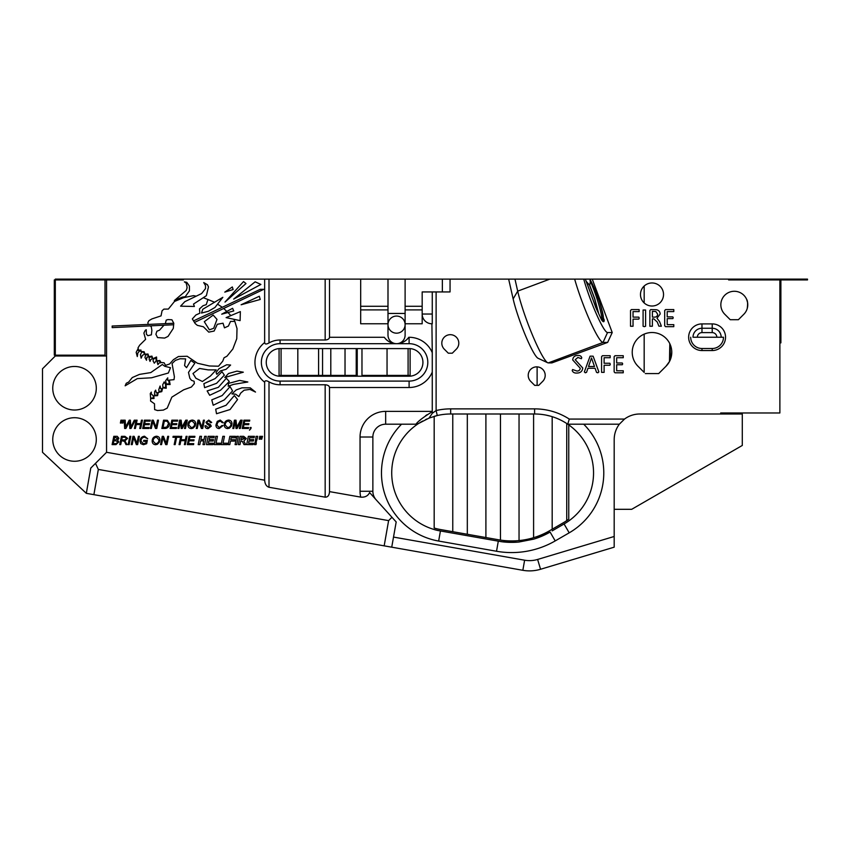 <?xml version="1.0" encoding="UTF-8"?>
<svg xmlns="http://www.w3.org/2000/svg" width="850" height="850" viewBox="0 0 850 850"><rect width="100%" height="100%" fill="white"/><g stroke="black" fill="none" stroke-linecap="round" stroke-linejoin="round"><path stroke-width="1.27" d="M586.16 281.35L589.73 285.313L594.756 298.775L598.623 313.374M602.161 320.663L604.18 319.908A25.628 3.177 69.5 0 1 603.702 321.704A25.628 3.177 69.5 0 1 601.588 319.908L597.996 312.152A21.781 2.699 69.5 0 1 596.647 309.358L585.331 279.119L592.237 279.119L612.223 332.541L607.644 342.412L551.905 362.908L548.261 362.908L603.032 342.422A44.838 5.557 -110.5 0 1 590.123 321.279A44.838 5.557 -110.5 0 1 574.653 279.119L585.331 279.119M599.473 301.846C601.991 310.154 603.213 316.051 603.139 319.526L603.372 318.017C603.372 315.116 602.076 309.729 599.473 301.846C596.53 293.335 593.534 286.152 590.506 280.277L589.73 285.313M589.592 285.334L594.628 298.817L598.4 312.949M586.298 281.329L595.946 307.87M589.953 280.489C595.064 291.061 602.448 314.181 601.811 320.025L603.139 319.526M514.972 279.119L517.692 291.146A44.838 5.557 69.5 0 0 532.599 335.421A44.838 5.557 69.5 0 0 547.751 362.78L538.05 358.275A37.156 4.601 -110.5 0 1 525.491 335.591A37.156 4.601 -110.5 0 1 513.145 298.913L508.651 279.119L583.737 279.119A37.156 4.601 69.5 0 0 596.615 314.532A37.156 4.601 69.5 0 0 607.527 332.541L612.223 332.541M432.576 413.068L436.114 410.539A64.058 64.058 0 0 1 450.67 408.871L534.608 408.871A64.058 64.058 0 0 1 569.287 419.071L624.506 419.071A25.628 25.628 0 0 1 639.806 413.993L720.694 413.993L720.694 412.973L779.875 412.973L779.875 279.926L728.631 279.926L728.631 279.119L592.237 279.119M728.631 279.119L807.5 279.119L807.5 279.926L779.875 279.926L779.875 279.119M329.524 279.119L329.524 337.28L384.296 337.28A14.928 14.928 0 0 0 396.546 343.687L280.075 343.687A18.7 18.7 0 0 0 261.364 362.387A18.7 18.7 0 0 0 280.075 381.098L409.105 381.098A18.7 18.7 0 0 0 427.805 362.387A18.7 18.7 0 0 0 409.105 343.687L396.546 343.687A14.928 14.928 0 0 0 408.808 337.28L409.105 337.28A25.107 25.107 0 0 1 432.267 352.697L432.267 372.087A25.107 25.107 0 0 1 409.105 387.504L329.524 387.504C329.248 385.858 327.792 384.954 325.168 384.774L280.075 384.774A22.387 22.387 0 0 1 269.004 381.852C266.316 380.332 264.86 380.449 264.648 382.203L264.648 480.176L106.558 452.296L106.558 279.926L55.314 279.926L55.314 279.119L387.993 279.119L387.993 323.776L360.676 323.776L360.676 279.119M387.993 323.776L387.993 335.123A8.553 8.553 0 0 0 396.546 343.687A8.553 8.553 0 0 0 405.11 335.123L405.11 279.119L387.993 279.119M405.11 279.119L508.651 279.119M644.173 286.036L644.173 302.951M644.173 334.146L644.173 372.417M668.801 341.849L669.396 342.879M279.066 348.606A13.823 13.823 0 0 0 266.262 362.897A13.823 13.823 0 0 0 280.075 376.21L409.105 376.21A13.823 13.823 0 0 0 422.918 362.897A13.823 13.823 0 0 0 410.114 348.606L279.066 348.574L279.066 375.402L281.084 375.402L281.084 348.574M357.234 348.574L357.234 375.402L345.026 375.402L345.026 348.574M448.301 353.186L444.295 349.18A8.5 8.5 0 0 1 450.309 334.677A8.5 8.5 0 0 1 456.312 349.18L452.317 353.186L448.301 353.186L452.317 353.186L456.312 349.18A8.5 8.5 0 0 0 450.309 334.677A8.5 8.5 0 0 0 444.295 349.18M534.703 385.369L530.697 381.363A8.5 8.5 0 0 1 536.701 366.86A8.5 8.5 0 0 1 542.714 381.363L538.709 385.369L534.703 385.369M724.784 314.266L730.235 319.717L724.784 314.266A13.473 13.473 0 0 1 734.304 291.274A13.473 13.473 0 0 1 743.824 314.266L738.374 319.717L730.235 319.717L738.374 319.717M643.811 372.056L638.021 366.276A19.773 19.773 0 0 1 652.003 332.52A19.773 19.773 0 0 1 665.986 366.276L658.686 373.575L645.331 373.575L658.686 373.575L660.206 372.056M652.003 306.021A11.528 11.528 0 0 0 663.531 294.493A11.528 11.528 0 0 0 652.003 282.965A11.528 11.528 0 0 0 640.475 294.493A11.528 11.528 0 0 0 652.003 306.021M673.795 324.658L673.774 326.676L665.539 326.676L664.689 325.752L664.689 310.516L665.55 309.591L673.784 309.591L673.795 311.599L667.207 311.599L667.207 316.88L672.796 316.88L673.232 317.783L672.796 318.633L667.207 318.633L667.207 324.658L673.795 324.658M645.596 310.006L645.596 326.251L644.343 326.676L643.089 326.251L643.089 310.006L645.596 310.006M623.252 370.781L623.231 372.789L614.996 372.789L614.146 371.875L614.146 356.628L615.007 355.714L623.241 355.714L623.252 357.723L616.664 357.723L616.664 362.993L622.253 362.993L622.689 363.906L622.253 364.756L616.664 364.756L616.664 370.781L623.252 370.781M593.119 356.182L598.867 371.918L597.879 372.789L596.551 372.385L595.085 368.273L587.956 368.273L586.553 372.332L585.289 372.789L584.343 371.907L590.091 356.161L593.119 356.182M610.183 355.714L610.194 357.723L604.106 357.723L604.106 363.248L609.854 363.248L610.289 364.246L609.854 365.256L604.106 365.256L604.106 372.364L601.588 372.374L601.588 356.628L602.438 355.714L610.183 355.714M639.115 309.591L639.136 311.599L633.037 311.599L633.037 317.124L638.786 317.124L639.221 318.123L638.786 319.132L633.037 319.132L633.037 326.251L630.53 326.251L630.53 310.505L631.38 309.591L639.115 309.591M661.034 325.274L661.332 326.251L658.867 326.124L657.294 322.054L653.841 318.888L652.386 318.888L652.386 326.241L649.867 326.251L649.867 310.505L650.707 309.591L656.147 309.697C658.654 310.091 660.004 311.536 660.174 314.022L656.997 318.24L659.494 321.491L661.034 325.274M575.216 359.72L582.749 367.997C582.335 371.344 580.391 373.022 576.916 373.044C574.568 373.235 572.996 372.417 572.199 370.589L572.613 369.527L576.948 371.036C578.903 371.046 579.997 370.111 580.242 368.252L572.698 359.933C573.049 356.968 574.759 355.481 577.841 355.459C579.891 355.321 581.198 356.065 581.751 357.701L581.4 358.721L577.894 357.467L575.216 359.72M669.481 361.547L669.811 343.687L670.682 358.785M690.699 337.227A11.273 11.273 0 0 0 701.972 348.5L712.215 348.5A11.273 11.273 0 0 0 723.488 337.227L721.183 337.227A8.967 8.967 0 0 0 712.215 328.259L701.972 328.259A8.967 8.967 0 0 0 693.005 337.227L716.826 337.227A4.611 4.611 0 0 0 712.215 332.616L701.972 332.616A4.611 4.611 0 0 0 697.361 337.227M747.246 308.465C747.851 303.832 747.671 300.836 746.704 299.466C747.671 300.836 747.851 303.832 747.246 308.465L747.734 305.798M747.617 302.706L746.704 299.466M669.492 361.526L665.986 366.276L658.686 373.575M742.294 412.973L742.294 413.993L720.694 413.993M614.189 509.309L631.699 509.309L742.294 445.453L742.294 413.993M214.657 302.271L207.952 299.508L206.252 304.64L203.044 305.713L199.474 308.922L199.835 313.204L195.904 314.989L192.334 318.92L195.192 323.563L197.327 325.348L203.405 326.772L208.76 332.127L214.115 331.054L217.324 324.275L223.04 323.202L224.464 327.845L228.395 326.06L230.531 321.417L234.834 321.417L233.846 319.271M222.317 307.286L217.536 304.151M226.822 311.419L223.656 308.486M230.828 315.626L227.991 312.492M148.92 428.474L142.715 428.474L144.415 420.176L150.259 420.176L150.11 421.132L145.191 421.132L144.67 423.693L149.409 423.693L149.196 424.649L144.468 424.649L143.884 427.518L149.122 427.518L148.92 428.474M125.874 428.474L124.642 428.474L124.217 420.176L125.173 420.176L125.651 426.987L129.243 420.176L130.379 420.176L130.857 427.093L134.268 420.176L135.331 420.176L131.028 428.474L129.848 428.474L129.37 421.77L125.874 428.474M151.343 428.474L150.365 428.474L152.065 420.176L153.298 420.176L156.039 427.306L157.505 420.176L158.472 420.176L156.772 428.474L155.486 428.474L152.788 421.441L151.343 428.474M176.343 428.474L170.138 428.474L171.838 420.176L177.682 420.176L177.533 421.132L172.614 421.132L172.093 423.693L176.832 423.693L176.619 424.649L171.891 424.649L171.307 427.518L176.545 427.518L176.343 428.474M191.303 428.581C189.146 428.379 188.009 427.178 187.882 424.989C187.956 422.099 189.401 420.463 192.206 420.07C194.416 420.272 195.564 421.504 195.649 423.757L195.16 425.988L193.067 428.177L191.303 428.581M208.133 428.581C206.167 428.623 205.116 427.709 204.999 425.818L205.955 425.712L208.186 427.624L210.311 426.233L207.071 424.044L205.955 422.269L208.76 420.07L211.692 422.429L210.736 422.694L208.718 421.026L207.304 421.43L206.911 422.227L207.655 423.226L210.322 424.479L211.268 426.169L208.133 428.581M227.651 428.581C225.494 428.379 224.357 427.178 224.241 424.989C224.315 422.099 225.749 420.463 228.554 420.07C230.775 420.272 231.923 421.504 231.997 423.757L231.508 425.988L229.426 428.177L227.651 428.581M250.463 428.474L250.176 427.518L251.133 427.518L250.92 428.581L249.486 430.174L250.463 428.474M180.041 444.614L179.063 444.614L180.763 436.326L181.741 436.326L181.039 439.726L185.385 439.726L186.097 436.326L187.074 436.326L185.353 444.614L184.376 444.614L185.194 440.683L180.848 440.683L180.041 444.614M202.98 444.614L203.734 440.895L200.579 440.895L199.824 444.614L198.199 444.614L199.877 436.326L201.503 436.326L200.855 439.514L204.021 439.514L204.669 436.326L206.284 436.326L204.606 444.614L202.98 444.614M220.097 444.614L214.136 444.614L215.826 436.326L217.451 436.326L216.049 443.233L220.416 443.233L220.097 444.614M236.704 444.614L235.078 444.614L236.768 436.326L238.383 436.326L236.704 444.614M175.153 444.614L174.176 444.614L175.674 437.283L172.943 437.283L173.145 436.326L179.52 436.326L179.318 437.283L176.651 437.283L175.153 444.614M155.593 444.72C153.436 444.518 152.288 443.328 152.171 441.139C152.246 438.239 153.691 436.603 156.485 436.22C158.706 436.422 159.853 437.644 159.928 439.907L159.449 442.127L157.356 444.316L155.593 444.72M132.207 444.614L131.229 444.614L132.94 436.326L134.162 436.326L136.903 443.445L138.369 436.326L139.347 436.326L137.636 444.614L136.361 444.614L133.652 437.58L132.207 444.614M120.732 444.614L119.754 444.614L121.454 436.326L124.929 436.326L127.617 438.345L124.907 440.895L127.032 444.614L125.981 444.614L124.578 441.554L122.868 440.895L121.486 440.895L120.732 444.614M254.426 444.614L254.756 443.02L256.349 443.02L256.02 444.614L254.426 444.614M253.045 444.614L246.659 444.614L248.349 436.326L254.426 436.326L254.107 437.707L249.698 437.707L249.305 439.62L253.683 439.62L253.364 441.001L249.029 441.001L248.572 443.233L253.364 443.233L253.045 444.614M259.919 439.195L259.207 439.195L259.739 436.326L260.706 436.326L259.919 439.195M121.104 423.056L120.392 423.056L120.923 420.176L121.901 420.176L121.104 423.056M106.558 279.119L106.558 279.926L183.419 279.926L183.419 279.119M264.648 382.203A25.107 25.107 0 0 1 264.648 342.571L264.648 279.119M261.726 439.195L261.014 439.195L261.545 436.326L262.512 436.326L261.726 439.195M240.688 441.214L239.998 444.614L238.372 444.614L240.061 436.326L243.706 436.326L246.341 438.494L243.833 441.086L245.703 444.614L244.003 444.614L242.314 441.373L240.688 441.214M257.284 438.451L256.02 442.489L255.17 442.489L256.126 436.326L257.72 436.326L257.284 438.451M116.004 444.614L112.104 444.614L113.815 436.326L117.247 436.326L118.904 438.249L117.629 440.257L118.798 441.968L116.004 444.614M129.126 444.614L128.148 444.614L129.848 436.326L130.826 436.326L129.126 444.614M146.179 441.32L143.565 441.32L143.767 440.364L147.347 440.364L146.667 443.711L143.438 444.72L140.792 443.636L140.059 441.288C140.154 438.292 141.653 436.603 144.532 436.22L147.677 438.77L144.511 437.176C142.205 437.506 141.036 438.887 141.015 441.288L143.416 443.764L145.817 443.062L146.179 441.32M161.542 444.614L160.565 444.614L162.276 436.326L163.498 436.326L166.239 443.445L167.705 436.326L168.683 436.326L166.972 444.614L165.697 444.614L162.988 437.58L161.542 444.614M229.798 444.614L228.172 444.614L229.851 436.326L235.503 436.326L235.184 437.707L231.2 437.707L230.786 439.726L234.759 439.726L234.441 441.108L230.509 441.108L229.798 444.614M227.109 444.614L221.159 444.614L222.838 436.326L224.464 436.326L223.061 443.233L227.428 443.233L227.109 444.614M212.861 444.614L206.486 444.614L208.176 436.326L214.242 436.326L213.924 437.707L209.514 437.707L209.132 439.62L213.499 439.62L213.18 441.001L208.845 441.001L208.388 443.233L213.18 443.233L212.861 444.614M193.566 444.614L187.351 444.614L189.051 436.326L194.905 436.326L194.746 437.283L189.837 437.283L189.306 439.832L194.055 439.832L193.843 440.789L189.114 440.789L188.519 443.658L193.758 443.658L193.566 444.614M248.413 428.474L242.197 428.474L243.897 420.176L249.751 420.176L249.592 421.132L244.683 421.132L244.152 423.693L248.901 423.693L248.689 424.649L243.961 424.649L243.366 427.518L248.604 427.518L248.413 428.474M233.803 428.474L232.836 428.474L234.419 420.176L235.992 420.176L236.821 427.125L240.582 420.176L242.133 420.176L240.316 428.474L239.328 428.474L241.188 421.132L237.097 428.474L236.034 428.474L235.163 421.345L233.803 428.474M219.289 427.624L222.009 425.499L222.966 425.606L219.215 428.581C217.069 428.421 215.974 427.242 215.942 425.043L217.281 421.366L220.235 420.07L223.284 422.631L222.328 422.737L220.235 421.026L217.738 422.354L216.899 425.053L219.289 427.624M197.253 428.474L196.286 428.474L197.986 420.176L199.208 420.176L201.96 427.306L203.416 420.176L204.393 420.176L202.683 428.474L201.407 428.474L198.698 421.441L197.253 428.474M178.957 428.474L177.99 428.474L179.573 420.176L181.146 420.176L181.974 427.125L185.736 420.176L187.287 420.176L185.47 428.474L184.482 428.474L186.341 421.132L182.251 428.474L181.188 428.474L180.317 421.345L178.957 428.474M164.804 428.474L161.851 428.474L163.551 420.176L167.386 420.314L169.501 423.566C169.447 425.956 168.332 427.55 166.154 428.347L164.804 428.474M122.91 423.056L122.198 423.056L122.729 420.176L123.707 420.176L122.91 423.056M135.394 428.474L134.428 428.474L136.127 420.176L137.094 420.176L136.404 423.587L140.749 423.587L141.451 420.176L142.428 420.176L140.707 428.474L139.74 428.474L140.548 424.543L136.202 424.543L135.394 428.474M207.952 299.508L203.278 297.702M196.169 296.193L193.587 295.63L183.749 297.627L174.473 301.474L168.364 309.071L163.891 309.124L162.063 310.781L161.043 315.881L151.927 318.909L148.92 320.684L147.9 322.586L148.113 324.413M163.986 325.21L159.481 330.204L156.889 331.224L155.901 334.263L157.558 337.588L164.645 338.077L168.034 336.409L173.283 328.429L173.793 323.266L171.913 319.781L167.939 319.568L166.218 320.121L165.336 323.648M150.153 325.848L151.279 326.783L151.874 330.353L151.385 334.836L147.879 335.676L146.423 334.199L146.242 329.726L145.244 330.353L143.873 333.094L145.616 339.331L139.666 345.174L138.029 347.831L138.582 350.115L141.026 350.083L140.728 351.475L144.128 351.73L145.021 354.195L147.996 354.014L148.803 356.649L151.948 356.118L152.756 358.753L156.549 357.021L156.719 360.857L159.779 360.496L160.947 362.451L164.082 362.791L165.58 365.351L169.628 363.97L173.485 359.624L178.447 356.522L187.17 356.246L197.391 363.226L209.355 365.978L218.524 366.212L222.732 361.218L224.039 357.776L226.939 356.224L232.826 349.031L236.757 338.725L237.012 328.536L234.834 321.417M624.506 419.071L619.352 424.192A25.628 25.628 0 0 0 614.189 439.62L614.189 547.177L540.558 569.266A38.431 38.431 0 0 1 522.846 570.297L384.168 545.849L388.609 520.614L391.956 517.278L369.601 492.575C367.986 495.954 365.033 497.473 360.729 497.123L329.524 491.619L329.524 387.504M432.267 372.087L432.267 413.344L429.027 418.115L418.763 423.374A58.926 58.926 0 0 0 434.18 529.508A58.926 58.926 0 0 1 418.763 423.374L419.974 422.609M329.524 337.28C329.248 338.916 327.792 339.83 325.168 340L280.075 340A22.387 22.387 0 0 0 269.004 342.933C266.316 344.441 264.86 344.324 264.648 342.571M432.267 291.933L432.267 314.033L422.174 314.033A9.732 9.732 0 0 0 431.906 323.776L432.267 352.697M405.11 323.776L422.174 323.776L422.174 291.933L450.054 291.933L450.054 279.119M396.546 333.179A8.553 8.553 0 0 0 405.11 324.626A8.553 8.553 0 0 0 396.546 316.062A8.553 8.553 0 0 0 387.993 324.626A8.553 8.553 0 0 0 396.546 333.179M384.296 337.28C387.345 341.402 391.425 343.538 396.546 343.687C401.678 343.538 405.758 341.402 408.808 337.28M421.366 419.007L419.316 420.856M384.168 545.849L86.317 493.329L90.759 468.095L95.498 463.356L98.334 469.434L93.882 494.658M546.114 415.129L550.162 416.086M552.181 416.681L553.106 416.967L552.181 416.681L552.181 529.242L563.359 522.739A57.524 57.524 0 0 0 566.737 520.636L566.737 423.523M566.737 520.636A57.524 57.524 0 0 0 568.756 519.212L568.756 424.894A58.926 58.926 0 0 0 534.608 413.993L450.67 413.993A58.926 58.926 0 0 0 437.272 415.533L429.027 418.115M436.114 291.933L436.114 410.539L437.272 415.533A58.926 58.926 0 0 0 434.18 416.351L434.18 528.031A57.524 57.524 0 0 0 440.672 529.571L498.546 539.771A75.459 75.459 0 0 0 549.398 530.857L552.181 529.242M533.598 537.699L533.598 413.993M452.763 531.696L452.763 413.993M500.459 540.09L500.459 413.993M519.042 540.579L519.042 413.993M498.376 541.174L440.428 530.963A58.926 58.926 0 0 1 434.18 529.508L434.18 529.508M425.638 419.571L426.955 418.976M420.644 422.206L421.77 421.568M422.184 421.334L422.737 421.026M438.047 530.538A58.979 58.979 0 0 1 434.18 529.55M440.428 530.963L438.653 541.057A69.179 69.179 0 0 1 401.561 424.192L415.979 424.192A5.121 5.121 0 0 0 418.763 423.374L415.979 424.192L385.666 424.192A12.814 12.814 0 0 0 372.863 437.006L372.863 491.247A12.814 12.814 0 0 0 376.168 499.842A12.814 12.814 0 0 1 372.863 491.247L360.049 491.247L360.049 437.006A25.628 25.628 0 0 1 385.666 411.379L432.267 411.379M552.181 530.878L564.071 523.961A58.926 58.926 0 0 0 568.756 424.894A58.926 58.926 0 0 1 568.756 520.954M583.706 424.192A69.179 69.179 0 0 1 569.192 532.833L555.209 540.908A87.114 87.114 0 0 1 496.527 551.257L498.302 541.163L500.459 541.514A76.872 76.872 0 0 0 519.042 542.003L533.598 539.166A76.914 76.914 0 0 0 550.109 532.079L535.617 538.539M519.042 542.024A76.914 76.914 0 0 1 501.033 541.641L500.459 541.514M517.023 542.162L502.478 541.79M106.558 452.296L95.498 463.356M432.267 314.033L432.267 323.776M432.267 413.174L432.267 411.687C423.172 417.329 417.754 421.494 415.979 424.192M533.598 539.187L533.598 539.166A76.872 76.872 0 0 0 550.109 532.079L555.209 540.908M619.352 424.192L567.747 424.192L569.287 419.071M388.609 520.614L98.334 469.434M264.648 480.176C264.924 484.033 266.379 486.391 269.004 487.263L325.168 497.165C327.792 497.229 329.248 495.38 329.524 491.619M422.174 302.94L422.174 294.238M387.993 313.448L405.11 313.448M363.587 375.402L363.587 376.21M393.518 537.083L524.62 560.203A28.188 28.188 0 0 0 537.614 559.449L540.558 569.266L614.189 547.177M391.956 517.278L396.185 521.953L391.733 547.177M427.146 414.651L425.584 415.714M241.4 437.707L240.943 439.939L244.747 438.515L244.364 437.846L241.4 437.707M114.591 437.283L114.07 439.832L115.812 439.832L117.948 438.356L114.591 437.283M113.868 440.789L113.273 443.658L116.248 443.604L117.842 441.979L116.046 440.789L113.868 440.789M122.23 437.283L121.688 439.939L124.78 439.939L126.661 438.324L125.078 437.283L122.23 437.283M156.506 437.176C154.296 437.538 153.17 438.866 153.127 441.182L155.656 443.764C157.792 443.371 158.897 442.064 158.971 439.822L156.506 437.176M228.576 421.026C226.355 421.398 225.229 422.726 225.197 425.032L227.726 427.624C229.851 427.231 230.956 425.924 231.041 423.683L228.576 421.026M192.217 421.026C190.007 421.398 188.881 422.726 188.838 425.032L191.377 427.624C193.502 427.231 194.607 425.924 194.692 423.683L192.217 421.026M164.326 421.132L163.019 427.518L166.791 427.104L168.544 423.544L167.216 421.271L164.326 421.132M173.793 323.266L112.157 326.028L112.189 327.622L173.644 324.764M194.491 322.426L263.723 289.329L260.249 289.329L193.545 320.896M260.886 284.442L255.138 281.817L233.676 299.094L260.886 284.442M208.367 311.281L214.965 307.466L222.838 297.309L202.778 309.251L201.503 313.055L208.367 311.281M213.191 315.084L204.298 321.693L209.376 329.821L213.701 328.291L216.994 319.409L213.191 315.084M240.104 320.609L240.348 311.61L226.1 317.613L240.104 320.609M245.99 283.539L243.525 281.573L225.006 302.069L245.99 283.539M241.113 304.767L260.217 299.476L259.335 296.246L241.113 304.767M233.761 310.941L232.592 308.295L221.712 314.181L233.761 310.941M224.782 292.124L233.123 289.542L232.326 286.96L224.782 292.124M153.786 395.845L154.02 398.48L150.631 398.597L150.577 401.03L154.498 403.782L154.626 409.594L157.516 410.539L163.37 410.082L167.206 408.127L171.849 397.131L183.696 389.799L191.356 387.047L194.352 383.616L194.119 381.267L191.516 380.332L189.816 378.25L188.498 372.385L194.852 363.184L190.825 360.464L186.564 367.668L184.577 365.574L185.619 358.881L180.072 358.764L175.366 360.411L172.072 363.545L174.388 376.741L174.027 379.652L169.341 380.131L170.106 384.529L166.026 384.444L166.228 388.237L162.732 387.866L161.766 391.648L158.249 392.445L157.59 395.643L153.786 395.845M162.329 364.501L150.779 372.587L139.496 374.393L132.281 377.559L128.669 382.064L126.267 383.276L125.152 385.815L137.349 378.601L151.576 377.783L168.353 373.012L170.489 367.721L164.794 366.297L162.329 364.501M194.395 306.467L193.492 304.077L206.391 295.672L208.462 286.918L207.464 284.75L203.713 282.572L205.53 285.6L205.509 288.607L201.588 293.579L184.801 301.676L180.593 306.17L194.395 306.467M186.267 290.413L174.367 300.56L182.197 297.139L185.258 296.724L189.433 290.838L189.423 286.067L186.777 282.328L184.354 281.849L186.171 283.061L186.777 285.473L187.096 287.767L186.267 290.413M137.87 349.063L136.17 352.325L137.286 356.554L137.881 352.931L140.016 350.529L138.274 350.529L137.87 349.063M143.692 352.346L141.918 351.942L140.409 354.673L141.153 358.201L142.364 355.364L144.511 354.259L143.692 352.346M145.594 355.034L144.957 357.51L146.508 360.251L146.88 357.138L148.527 357.053L147.518 354.578L145.594 355.034M149.674 357.266L149.048 358.955L150.036 361.431L150.801 359.507L152.352 358.774L151.64 356.724L149.674 357.266M154.296 363.173L156.177 360.91L155.996 357.882L153.329 359.221L153.064 360.91L154.296 363.173M157.718 361.165L157.176 362.004L157.941 364.629L159.109 362.95L160.724 362.78L159.545 361.016L157.718 361.165M153.266 395.781L151.215 393.826L151.3 392.116L150.28 393.571L150.62 398.172L153.351 397.917L153.266 395.781M157.866 392.594L156.474 393.008L155.635 390.139L154.668 391.616L154.53 395.303L157.239 394.889L157.866 392.594M161.808 388.609L160.682 388.716L160.087 386.017L158.759 389.714L159.109 391.691L161.319 390.926L161.808 388.609M165.623 384.529L164.199 381.873L162.679 384.806L162.966 387.366L165.623 387.558L165.623 384.529M165.612 380.726L166.26 383.934L169.363 383.934L168.619 380.301L167.652 380.301L167.758 377.836L165.612 380.726M199.516 368.443L192.982 373.522L195.883 378.239L202.417 381.501L210.396 376.061L216.197 369.899L208.218 369.899L199.516 368.443M203.862 383.679L204.595 387.674L216.569 383.318L224.368 375.147L222.009 371.705L215.114 378.601L203.862 383.679M218.376 387.313L207.134 390.936L209.674 395.293L220.554 390.214L229.266 381.501L226.355 378.239L218.376 387.313M222.158 395.569L211.767 399.872L213.201 405.248L224.315 399.872L232.56 390.915L230.053 386.612L222.158 395.569M226.1 405.248L215.709 409.19L216.506 413.727L230.053 409.551L237.575 399.511L234.345 395.569L226.1 405.248M228.491 373.522L224.782 377.496L243.323 372.194L236.969 371.131L228.491 373.522M226.111 369.283L230.616 365.043L226.642 364.777L218.96 368.751L216.049 372.459L216.835 374.319L220.543 370.866L226.111 369.283M231.933 382.521L228.491 383.318L228.225 386.229L233.527 384.381L247.828 381.99L239.615 380.407L231.933 382.521M231.933 393.911L235.641 394.177L238.829 396.567L240.678 393.114L244.12 390.203L249.953 389.406L255.51 392.062L250.208 387.823L242.006 387.823L236.173 389.938L231.933 393.911M721.183 337.227L716.826 337.227L721.183 337.227M594.49 366.509L591.494 357.967L588.519 366.509L594.49 366.509M654.436 317.124C656.412 317.124 657.496 316.158 657.656 314.224L655.849 311.525L652.386 311.344L652.386 317.124L654.436 317.124M106.558 355.98L55.314 355.98L42.5 368.794L42.5 452.296L86.317 493.329M331.808 376.21L331.808 375.402M96.305 388.248A21.781 21.781 0 0 0 74.524 366.467A21.781 21.781 0 0 0 52.753 388.248A21.781 21.781 0 0 0 74.524 410.019A21.781 21.781 0 0 0 96.305 388.248M96.305 439.493A21.781 21.781 0 0 0 74.524 417.711A21.781 21.781 0 0 0 52.753 439.493A21.781 21.781 0 0 0 74.524 461.263A21.781 21.781 0 0 0 96.305 439.493M55.314 355.172L54.304 355.172L54.304 279.926L55.314 279.926L55.314 355.172L105.007 355.172L105.007 279.926M408.096 348.574L408.096 375.402L410.114 375.402L410.114 348.606M408.096 375.402L387.047 375.402L387.047 348.574M387.047 375.402L361.973 375.402L361.973 348.574M345.026 375.402L330.799 375.402L330.799 348.574M330.799 375.402L322.554 375.402L322.554 348.574M322.554 375.402L318.591 375.402L318.591 348.574M318.591 375.402L297.819 375.402L297.819 348.574M297.819 375.402L281.084 375.402M779.875 342.879L780.884 342.879L780.884 279.926M485.902 537.54L485.902 413.993M467.319 534.267L467.319 413.993M607.644 342.412L603.032 342.422L607.527 332.541M604.18 319.908L603.372 318.017M590.506 280.277L590.07 279.119M356.224 376.21L356.224 348.574M712.215 350.551L701.972 350.551A13.324 13.324 0 0 1 688.649 337.227A13.324 13.324 0 0 1 701.972 323.903L712.215 323.903A13.324 13.324 0 0 1 725.539 337.227A13.324 13.324 0 0 1 712.215 350.551L712.215 348.5M701.972 323.903L701.972 332.616M701.972 348.5L701.972 350.551M409.105 387.504L409.105 381.098M280.075 384.774L280.075 381.098M360.729 497.123A25.628 25.628 0 0 1 360.049 491.247M280.075 340L280.075 343.687M409.105 343.687L409.105 337.28M537.614 559.449L614.189 536.477M496.527 551.257L438.653 541.057M524.62 560.203L522.846 570.297M564.071 523.961L569.192 532.833M360.676 306.276L387.993 306.276M387.993 309.899L360.676 309.899M405.11 309.899L422.174 309.899M405.11 306.276L422.174 306.276M442.361 291.933L442.361 279.119M534.608 413.993L534.608 408.871M450.67 413.993L450.67 408.871M385.666 424.192L385.666 411.379M372.863 437.006L360.049 437.006M325.168 340L325.168 279.119M269.004 342.933L269.004 279.119M325.168 497.165L325.168 384.774M269.004 487.263L269.004 381.852M712.215 323.903L712.215 332.616M537.115 366.871L537.115 385.369M147.549 279.926L147.549 279.119M764.501 279.926L764.501 279.119M513.145 298.913L517.692 291.146L549.844 279.119M75.809 279.926L75.809 279.119"/></g></svg>
